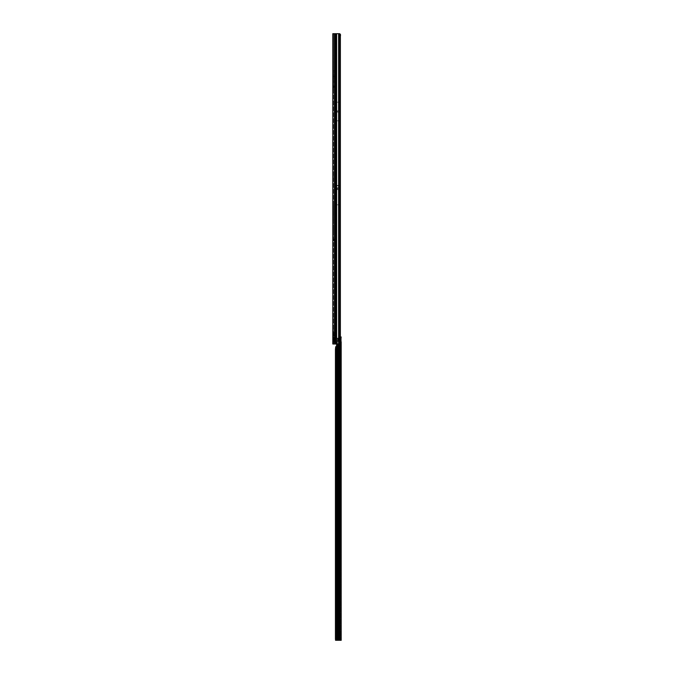 <?xml version="1.0" encoding="UTF-8"?>
<svg xmlns="http://www.w3.org/2000/svg" width="674" height="674" viewBox="0 0 674 674"><rect width="100%" height="100%" fill="white"/><g stroke="black" fill="none" stroke-linecap="round" stroke-linejoin="round"><path stroke-width="0.51" stroke-dasharray="3.37 2.53" d="M332.804 58.36L332.804 55.698L332.846 58.36L332.846 55.698L333.504 55.049L333.504 59.017L333.504 55.049M332.804 55.698L332.846 58.36L333.504 59.017M332.804 90.089L332.804 87.435L332.846 90.089L332.846 87.435L333.504 86.778L333.504 90.746L333.504 86.196L332.804 86.525L332.804 86.045L332.804 86.525L333.504 86.196L333.504 86.778L333.504 33.7L333.504 332.636L334.43 332.636L333.217 333.226L333.217 334.531A0.843 0.682 0 0 0 332.804 335.13L332.804 332.636L334.43 332.636L333.571 332.729L333.571 333.377L333.571 332.729M332.804 87.435L332.846 90.089L333.504 90.746M332.804 179.68L332.804 177.026L332.846 179.68L332.846 177.026L333.504 176.369L333.504 180.337L333.504 176.369M332.804 177.026L332.846 179.68L333.504 180.337M332.804 269.271L332.804 266.618L332.846 269.271L332.846 266.618L333.504 265.96L333.504 269.929L333.504 265.96M332.804 266.618L332.846 269.271L333.504 269.929M332.804 322.003L332.804 319.341L332.846 322.003L332.846 319.341L333.504 318.692L333.504 322.652L333.504 318.692M332.804 319.341L332.846 322.003L333.504 322.652M332.804 329.005L332.804 326.342L332.846 329.005L332.846 326.342L333.504 325.685L333.504 329.653L333.504 325.685M332.804 326.342L332.846 329.005L333.504 329.653M332.804 341.6L332.804 338.938L332.846 341.6L332.846 338.938L333.504 338.289L333.504 342.257L333.504 338.289M332.804 338.938L332.846 341.6L333.504 342.257M332.804 334.27L332.804 336.933L332.804 334.27L333.504 334.27L333.504 336.933L333.504 334.27M332.804 336.933L333.504 336.933M332.804 330.37L332.804 332.905L332.804 330.37L333.504 330.37L333.504 332.905L333.504 330.37M332.804 332.905L333.504 332.905M332.804 338.997L332.804 341.541L332.804 338.997L333.504 338.997L333.504 341.541L333.504 338.997L332.846 339.469L333.504 338.971L332.804 339.073M332.804 341.541L333.504 341.541M333.563 239.733L333.15 239.169L332.804 240.424L332.804 239.834L333.74 239.893L333.504 237.754L333.504 239.995L335.13 239.75L332.804 240.23L332.804 236.818L332.804 240.155L333.638 239.262L334.97 239.169L334.97 239.86M334.944 239.809L333.504 240.028M332.804 239.936L333.638 239.093L334.683 239.118L332.804 240.424M333.15 239.169A0.843 0.834 180 0 1 333.638 239.017L335.13 239.051L335.13 239.75M333.504 93.425L333.504 92.961M333.504 235.512L333.504 235.049M337.202 111.252L337.202 111.716L337.202 111.252M337.32 188.619L337.32 189.082L337.32 188.619M333.217 333.226A0.843 0.682 180 0 1 332.804 332.636L332.804 33.7L334.43 33.7L333.504 33.7L334.43 33.7L334.43 332.636L335.349 333.276L335.349 335.13L335.795 334.203L335.281 333.377L333.571 333.377L333.504 337.295L334.43 337.295L333.217 337.893L333.217 339.199A0.843 0.682 0 0 0 332.804 339.797L333.049 338.87M333.571 335.677L332.804 335.778L332.804 335.13M333.276 336.006A0.843 0.59 90 0 1 333.453 335.416L334.43 335.778L333.504 335.778L333.504 333.276M335.509 33.7L334.43 33.7L334.43 332.636L335.349 333.276L335.349 335.13L334.927 333.874L333.217 333.874A0.843 0.682 0 0 1 332.804 333.276M334.018 335.18L334.927 334.531L333.217 334.531L333.217 335.18A0.843 0.682 -0 0 0 332.804 335.778L332.804 337.295L335.349 337.944L335.349 339.797L335.795 338.87L335.281 338.045L333.571 338.045L333.504 337.295L333.52 342.603A0.463 0.463 0 0 0 333.824 342.165L333.824 338.373L333.824 342.165M333.571 340.345L335.281 339.696L333.571 339.696L333.504 344.001L333.504 86.778L333.504 89.6L333.504 88.665L332.804 88.665L332.804 89.6L332.804 86.196L333.638 87.359L332.956 87.013A0.843 0.843 0 0 0 333.638 87.359A0.843 0.843 0 0 1 332.956 87.013L333.504 86.196L332.804 86.196L332.804 86.778L333.504 86.778L332.804 86.778M334.363 340.345L333.276 340.673A0.843 0.59 90 0 1 333.453 340.084L333.504 341.491L333.453 340.058L334.43 340.446L333.773 340.673L333.504 339.797M334.018 337.893L334.927 338.542L335.349 337.944L334.363 337.396L334.43 335.778L335.349 335.13L334.43 335.778L335.349 339.797L334.927 338.542L333.217 338.542A0.843 0.682 0 0 1 332.804 337.944M333.504 206.092L333.504 211.055L333.36 206.067M333.36 205.882L333.504 211.055L333.504 205.848M333.504 227.079L333.36 226.346M333.504 223.844L333.504 222.361L333.36 223.81M335.509 344.001L340.067 344.001L334.43 344.001L334.296 76.668L335.458 76.903L335.458 76.17L334.296 76.17L334.296 71.638L334.296 75.673L335.458 75.673L335.458 75.016L335.458 76.01M334.296 75.673L334.296 70.652L334.296 71.638L334.296 70.652L335.458 70.652L335.458 75.673M335.458 70.812L335.18 33.7M334.296 80.248L334.296 76.668L334.296 82.186L334.296 80.248L335.458 80.248L335.458 81.04L335.458 76.903L335.458 82.026M335.458 76.828L335.458 80.248M335.627 344.001L336.318 344.001L336.318 340.269L335.753 344.001L332.804 344.001L332.804 339.797M333.638 86.66L334.944 86.66L333.638 86.66L333.504 85.606L333.638 86.66M332.804 66.92L333.504 66.692L332.804 66.92M332.804 62.303L332.804 66.692L332.804 62.067L333.504 62.303L333.504 66.692L333.504 62.067L332.804 62.303M333.638 87.359L335.366 87.359L333.638 87.359M335.366 86.66L334.902 86.66L335.366 87.359L335.366 86.66M334.683 239.118L333.638 239.135L332.804 239.969L333.504 239.995M333.504 207.777L333.504 209.05L333.36 207.836M333.504 205.915L333.504 205.292L333.36 205.941M333.504 204.702L333.504 205.216L333.504 204.702M333.504 212.883L333.504 212.158L333.36 212.917M333.504 217.306L333.36 222.108L333.36 217.365M333.36 215.267L333.504 213.313L333.504 215.326M333.504 217.609L333.504 218.199L333.36 217.66M333.504 220.255L333.504 222.15L333.504 220.255M333.504 232.075L333.504 231.443L333.36 232.075M333.36 233.103L333.504 226.927L333.504 233.069M333.504 216.034L333.36 213.313L333.504 216.034M333.504 221.325L333.504 221.914L333.504 221.325M333.504 224.948L333.504 226.034L333.36 224.99M333.504 233.448L333.504 232.766L333.504 233.448M333.504 225.748L333.504 224.998M333.504 230.786L333.504 230.095L333.36 230.752M333.504 211.914L333.504 211.105L333.36 211.948M333.504 236.818L333.504 237.754L333.504 236.818L332.804 236.818L333.504 236.818M340.37 36.497L339.056 36.497L339.148 204.829M340.37 341.204L339.056 341.204L339.056 344.001L332.804 344.001L334.43 344.001L334.43 340.446L334.43 344.001M339.376 36.497L339.696 341.204L339.376 36.497L339.148 185.426M339.376 341.204L339.056 344.001L339.696 344.001L339.881 338.129L339.191 338.129L339.806 337.388A1.399 0.986 -90.2 0 1 339.898 337.27M339.898 35.427L339.898 36.497M339.511 344.001L339.696 341.204L340.176 341.204M340.37 336.992L340.37 339.839M338.837 120.823L338.837 102.153L338.837 120.823L335.568 120.823L335.568 102.153L335.568 120.823M338.837 102.153L335.568 102.153M334.43 33.7L340.067 33.7L339.056 33.7L339.056 36.497L339.056 33.7L334.43 33.7L334.43 70.652M335.492 204.829L335.492 185.426L335.492 204.829L339.056 204.829L335.568 204.812L335.568 185.426L335.568 204.812M335.492 102.128L335.492 120.84L335.492 102.128L338.912 102.128L338.912 120.84L338.912 102.128M335.492 120.84L338.912 120.84M333.276 340.673L332.804 339.275L332.804 340.774L333.453 340.429L333.453 341.128L332.846 341.128L333.504 341.179L332.821 339.351L333.504 339.233L332.846 339.418L333.504 340.084L333.453 339.637L332.821 340.008L333.445 339.334L332.83 339.342L332.821 340.008L332.956 339.292M333.504 207.289L333.504 206.539L333.504 207.289M333.504 210.035L333.504 209.125L333.36 210.044M336.208 340.269L336.318 33.7L335.627 33.7M340.176 342.384L339.544 342.308L339.207 338.407L338.997 33.7L336.318 33.7L336.318 341.524M338.618 344.001L338.618 338.407L339.898 338.407M338.896 344.001L338.938 33.7L339.629 33.7M339.207 35.2L339.898 35.2M338.997 33.7L339.688 33.7M333.36 228.688L333.36 226.969L333.504 228.857M333.504 208.291L333.504 208.847L333.36 208.258M333.504 224.846L333.36 225.782M333.504 225.975L333.36 224.897M333.504 224.83L333.36 225.942M333.36 226.312L333.36 227.045M333.504 228.924L333.504 228.25L333.36 228.756M333.504 212.605L333.36 213.043L333.504 212.605M339.94 342.485L340.53 342.678L340.067 344.001M340.421 341.642L340.53 342.678M340.437 343.403L339.89 343.336M332.804 337.295A0.843 0.682 180 0 0 333.217 337.893M333.217 339.848A0.843 0.682 -0 0 0 332.804 340.446L332.846 340.993L332.846 340.286L333.504 340.26L333.217 339.199L334.927 339.199L334.018 339.848M334.363 337.396L333.571 337.396M334.363 332.729L335.281 333.377L334.927 333.874L334.018 333.226M334.363 335.677L335.281 335.029L333.504 335.13M339.89 34.366L339.502 33.7M339.544 342.308L339.073 344.001M339.41 343.361L340.033 343.386M335.492 185.426L339.056 185.426L339.056 341.204L339.056 204.812M339.064 193.362L338.929 189.554L335.711 189.554L335.568 191.837M338.929 189.554L338.929 188.156L335.711 188.156L335.711 189.554M338.929 188.156L339.064 187.507M339.064 187.768L339.064 191.837M338.837 112.044L335.568 112.044M338.837 110.924L335.568 110.924M332.804 89.6L333.504 89.6L332.804 89.6M333.504 239.944L333.638 239.135M333.512 240.079L332.863 239.818M335.13 239.135L335.13 239.834M333.529 86.601L332.956 87.013L333.529 86.601M334.683 87.359L332.804 86.045L334.683 87.359M333.563 85.724L334.86 86.634L333.563 85.724M334.658 86.575L333.596 85.834L333.596 86.575L334.658 86.575L333.596 86.575L333.596 85.834L334.658 86.575M332.804 62.067L333.504 62.067L332.804 62.067M332.804 341.465L333.504 341.583M333.057 339.763L333.057 341.229L333.125 339.536L333.824 339.671L333.057 339.763M333.824 341.322L333.057 341.229L333.824 341.322L333.057 341.229L333.824 340.404L333.824 340.892L333.125 340.412L333.057 341.204M333.52 342.603L333.52 337.935A0.463 0.463 0 0 1 333.824 338.373M332.804 341.086L333.504 341.491L332.804 341.086M333.824 339.384L333.125 339.536L333.824 339.384M333.824 339.772L333.824 340.404L333.824 339.772L333.125 339.78L333.125 340.412L333.057 339.814L333.824 339.772M333.824 339.747L333.125 339.738L333.824 339.721M333.057 339.57L333.824 339.519L333.057 339.57M332.956 340.05L333.453 340.075M341.196 639.019L341.196 639.896L340.496 639.896L340.496 639.019L341.196 639.019L341.196 336.983L340.665 336.983L340.429 339.544A1.163 0.826 89.8 0 0 340.421 339.544L340.918 339.544L340.421 339.544A1.163 0.826 89.8 0 0 340.421 341.878L340.926 341.878L340.429 341.878A1.163 0.826 89.8 0 0 340.429 341.878L340.496 341.718M340.496 360.447L340.496 356.479L340.496 360.447L341.154 359.79L341.154 357.127L341.196 359.79L341.196 357.127L340.496 356.479M340.496 479.896L340.496 475.928L340.496 479.896L341.154 479.239L341.154 476.585L341.196 479.239M340.496 569.488L340.496 565.52L340.496 569.488L341.154 568.831L341.154 566.177L341.196 568.831M340.496 629.213L340.496 625.245L340.496 629.213L341.154 628.564L341.154 625.902L341.196 628.564M336.604 344.279L336.166 342.931L336.604 338.137L336.604 344.279L335.559 343.976L335.61 338.137L337.438 338.137L337.438 344.001M336.604 344.001L336.604 338.137L339.191 338.129L339.191 640.275M340.496 625.245L341.196 625.902M340.496 565.52L341.196 566.177M340.496 475.928L341.196 476.585M340.496 639.896L340.496 341.802L341.196 341.802M341.196 338.289L340.623 338.289L340.496 339.73L340.496 639.019M340.446 339.553L340.623 338.289M341.196 339.629L340.496 339.73M339.94 337.893L339.452 337.893L339.452 640.275M339.881 343.681L339.881 338.129L339.165 338.137L339.915 338.003L339.317 338.003M337.438 338.137L339.679 338.137L338.997 338.137L338.997 640.275M336.629 344.431L336.629 345.619A0.463 0.463 -0 0 1 336.604 345.779L336.604 640.275M335.913 343.967L336.436 343.967M335.677 346.925L336.377 346.925L336.604 345.779M335.433 349.351L336.132 349.351L336.377 346.925L336.377 640.275M336.132 349.351L336.292 616.71L336.132 638.885L335.433 638.885M336.25 640.275L336.132 638.885M337.573 338.137L337.573 344.001M337.8 338.137L337.8 344.001M334.557 239.11L332.804 240.332M334.43 82.186L335.18 82.186L335.18 344.001M334.43 76.17L334.43 76.668M340.05 36.497L340.05 341.204M339.056 185.426L335.568 185.426M335.349 339.797L334.43 340.446L335.349 339.797M336.646 33.7L336.646 344.001M338.618 338.407L338.618 33.7M339.199 35.014L339.89 35.014M339.123 34.307L339.814 34.307M335.492 185.502L339.148 185.502M335.492 187.877L339.148 187.877M335.492 188.189L339.148 188.189M335.492 189.546L339.148 189.546M335.492 189.605L339.148 189.605M339.064 185.746L335.568 185.746M335.492 110.873L338.912 110.873M335.492 110.932L338.912 110.932M335.492 112.036L338.912 112.036M335.492 112.095L338.912 112.095M332.804 239.413L333.504 239.413M332.804 237.754L333.504 237.754L332.804 237.754M332.804 239.641L333.504 239.641M332.804 88.665L333.504 88.665M334.666 239.017L334.666 239.708M334.902 87.359L334.902 86.66L334.902 87.359M334.557 239.127L332.804 240.348M332.804 66.692L333.504 66.692L332.804 66.692M334.296 71.149L335.458 71.149M334.296 75.05L335.458 75.05M334.296 74.224L335.458 74.224M334.296 72.59L335.458 72.59M334.296 71.764L335.458 71.764M334.296 81.689L335.458 81.689M334.296 77.173L335.458 77.173M334.296 81.074L335.458 81.074M334.296 78.614L335.458 78.614M334.296 77.788L335.458 77.788M333.824 340.404L333.057 340.446L333.824 340.404M333.824 341.221L333.125 341.213L333.824 341.221M333.824 339.915L333.125 339.898L333.824 339.915M333.504 339.224L333.04 339.292L333.504 339.233M341.196 337.413L340.699 337.413M340.429 640.283L340.429 341.878M339.94 343.563L339.94 339.014M338.761 640.275L338.761 344.001M337.935 338.137L337.935 344.001M335.677 343.967L336.377 343.967L336.377 338.137L335.677 338.137L335.677 343.967M335.568 338.491L336.267 338.491M335.61 338.137L336.301 338.137M335.475 342.518L336.166 342.518M335.475 342.645L336.166 342.645M335.475 342.931L336.166 342.931M335.559 343.976L336.259 343.976L335.559 343.976M335.585 348.441L336.284 348.441M335.551 348.643L336.25 348.643M335.492 348.643L336.191 348.643M335.433 459.938L336.132 459.938M335.576 460.401L336.267 460.393L335.576 460.393M335.593 460.628L336.292 460.628M335.593 616.71L336.292 616.71M335.576 616.946L336.267 616.946M335.475 616.954L336.166 616.954M335.433 617.418L336.132 617.418M332.804 240.23L333.504 240.23M333.504 240.862L334.86 239.843M333.057 339.359L333.824 339.266M333.824 339.704L333.125 339.73L333.824 339.704"/><path stroke-width="1.01" d="M332.804 338.938L332.804 337.295M334.43 33.7L332.804 33.7L332.804 344.001L335.509 344.001L335.509 33.7L334.43 33.7L334.43 70.652L335.458 70.812L335.18 344.001M339.898 36.497L340.37 36.497L340.37 336.992M340.176 341.204L340.421 341.642M340.37 339.839L340.37 341.204M339.94 35.225L339.502 33.7L340.437 34.298L339.898 35.427M336.646 344.001L339.696 344.001L340.176 342.384L339.688 33.7L336.646 33.7L336.646 344.001L335.509 344.001M335.509 33.7L336.646 33.7M338.618 344.001L338.618 338.407L339.629 338.407L339.629 33.7M339.898 338.407L339.502 344.001M340.37 36.497L340.53 35.023M339.89 34.366L340.437 34.298M334.43 344.001L334.43 70.652M334.296 76.676L335.214 76.676M340.429 341.878L340.926 341.878A1.163 0.826 89.8 0 0 340.926 341.878L340.918 339.544A1.163 0.826 89.8 0 0 340.918 341.878L341.196 640.3L338.761 640.275L338.761 344.001M341.196 359.79L341.196 357.127M341.044 336.983L340.429 336.983L341.196 336.983L340.496 341.718M338.761 640.275L335.551 640.275L335.433 638.885L335.433 349.351L335.677 346.925L336.604 345.77L336.604 640.266L340.926 640.283M336.604 345.77A0.463 0.463 -0 0 0 336.629 345.619L336.629 344.431A0.463 0.463 -0 0 0 336.604 344.279L335.913 343.967L336.604 344.279A0.463 0.463 -0 0 1 336.629 344.439M341.196 639.896L340.496 640.3M341.196 640.283L341.196 341.802L340.496 341.802M339.898 337.27A1.399 0.986 -90.2 0 1 340.429 336.983M340.926 339.544A1.163 0.826 89.8 0 0 340.918 339.544L340.926 336.983A1.399 0.986 89.8 0 0 340.303 337.388L339.898 337.388M339.881 338.129L340.303 337.388M339.94 339.014L339.94 337.893L339.452 337.893M339.915 338.003L339.317 338.003M337.573 344.001L337.573 640.266M337.8 344.001L337.8 640.266M335.18 33.7L335.18 70.652M334.43 82.186L335.18 82.186M334.43 76.668L335.18 76.668M334.43 76.17L335.18 76.17M335.627 344.001L335.627 33.7M338.618 338.407L338.618 33.7M334.296 70.652L335.214 70.652M334.296 76.162L335.214 76.162M334.296 75.547L335.458 75.547M334.296 74.224L335.458 74.224M334.296 72.59L335.458 72.59M334.296 71.275L335.458 71.275M334.296 81.562L335.458 81.562M334.296 82.186L335.214 82.186M334.296 80.248L335.458 80.248M334.296 78.614L335.458 78.614M334.296 77.291L335.458 77.291M337.438 344.001L337.438 640.266M339.679 344.001L339.679 640.275M339.881 343.681L339.881 640.275M339.94 640.275L339.94 343.563M337.935 344.001L337.935 640.266M335.677 346.925L335.677 640.275"/></g></svg>
